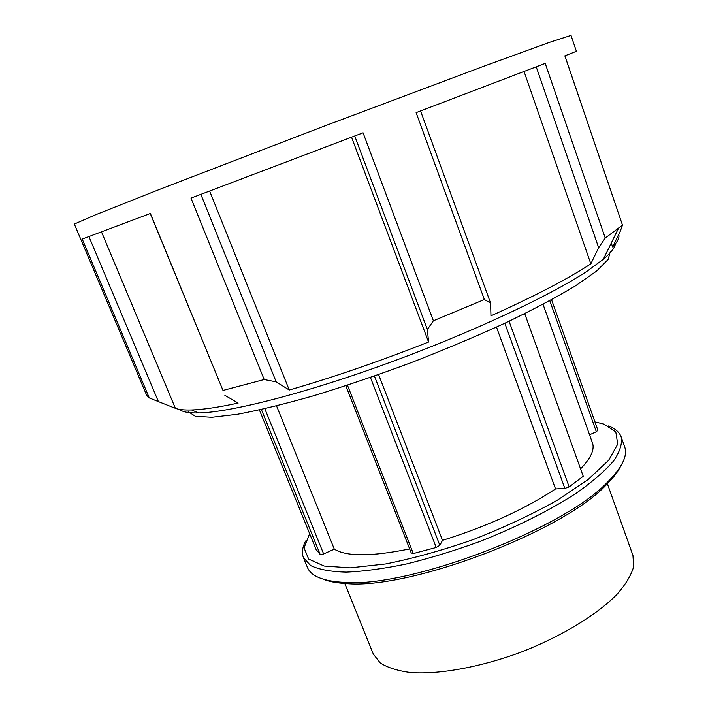 <?xml version="1.0" encoding="UTF-8"?>
<svg xmlns="http://www.w3.org/2000/svg" width="708" height="708" viewBox="0 0 708 708"><rect width="100%" height="100%" fill="white"/><g stroke="black" fill="none" stroke-linecap="round" stroke-linejoin="round"><path stroke-width="1.06" d="M276.562 405.905L334.309 549.169L323.644 553.948L320.228 554.576L316.007 549.346L259.42 409.95M323.644 553.948L264.827 408.728M261.385 409.507L320.228 554.576M378.603 374.594L442.509 540.354L439.836 545.346L436.216 547.47L413.277 553.559L411.224 552.948L345.814 385.745M439.836 545.346L374.444 376.063M370.434 377.461L436.216 547.47M413.277 553.559L347.46 385.205M524.725 313.671L583.233 476.263L569.152 486.909L564.842 488.405L555.541 488.936L496.485 327.105M569.152 486.909L509.079 321.237M504.822 323.237L564.842 488.405M543.045 304.316L592.446 442.863C594.826 449.474 590.861 458.147 580.569 468.864M555.541 488.936C524.362 509.397 486.679 526.531 442.509 540.354M409.649 548.921C371.7 556.612 346.593 556.7 334.309 549.169M621.208 437.004L624.66 446.828C627.792 455.545 622.359 467.023 608.358 481.263C564.895 528.876 406.56 589.021 342.442 582.277C322.521 580.923 310.839 575.949 307.396 567.347L303.449 557.7L310.706 565.595C318.972 569.542 330.831 571.719 346.283 572.126C363.647 571.4 383.63 568.701 406.233 564.019C429.871 558.223 454.191 550.789 479.183 541.726C516.327 527.212 550.461 510.052 576.79 492.848C592.764 481.511 605.03 470.873 613.597 460.952C619.898 451.651 622.438 443.668 621.208 437.004C619.411 432.163 615.155 428.482 608.446 425.977M323.167 579.188C328.893 581.525 336.415 582.967 345.725 583.507C408.888 590.189 563.922 531.292 606.729 484.369C613.332 477.776 617.995 471.705 620.73 466.147M305.67 540.983C302.325 547.319 301.581 552.895 303.449 557.7M594.95 421.915L603.889 424.092L615.792 431.907L617.757 444.128L608.659 460.297L588.189 479.484L557.196 500.29C531.885 514.45 503.937 527.531 473.36 539.531C442.465 550.328 413.233 558.47 385.665 563.949L350.212 567.851L324.105 566.019L308.653 559.055L304.051 547.886L309.635 533.637M551.576 299.732L597.888 430.19L596.34 431.747L589.569 434.783M549.78 300.714L596.34 431.747M622.482 225.1L605.243 238.038L545.213 63.384L416.109 112.634L484.36 299.528L433.385 320.777L363.071 132.812L191.001 198.098L264.181 379.541L222.993 390.444L150.37 213.462L82.225 239.074L149.291 397.94L146.68 395.329L74.349 224.064L95.111 214.958L160.362 189.089L321.68 127.086L483.475 66.357L549.443 42.374L571.02 35.4L576.4 51.303L564.86 55.835L622.482 225.1L620.27 231.286L612.606 246.933C617.721 241.623 619.757 237.499 618.704 234.552L618.686 234.507M179.593 409.383C182.425 411.976 188.832 413.162 198.815 412.941C230.374 412.313 304.183 393.648 387.303 363.399C470.395 333.158 550.196 295.767 587.392 270.987L603.34 259.278C610.951 252.809 614.96 247.667 615.358 243.853M616.155 206.515L564.887 55.817M536.221 66.826L598.649 247.685L605.243 238.038M598.649 247.685L590.835 263.854C568.312 278.66 535.018 295.988 490.963 315.83L490.591 303.086L420.561 110.944M484.36 299.528L490.591 303.086M354.717 135.989L427.375 329.503L433.385 320.777M427.375 329.503L428.57 342.035C379.09 361.514 332.654 377.506 289.262 390.019L276.173 381.869L200.868 194.364M264.181 379.541L276.173 381.869M150.255 213.506L222.993 390.444M224.852 395.303L238.127 403.082C218.294 407.339 202.771 409.631 191.567 409.967C184.23 410.18 178.832 409.622 175.372 408.295L158.397 401.604L88.934 236.596M149.291 397.94L158.397 401.604M590.835 263.854L524.044 71.481M611.278 243.065L612.606 246.933M101.501 231.888L175.372 408.295M209.639 191.036L289.262 390.019M428.57 342.035L351.54 137.193M610.402 251.251L608.163 259.447L596.552 271.12L575.232 285.988C556.311 297.342 533.08 309.644 505.547 322.901C476.024 336.415 444.562 349.663 411.162 362.655C377.559 375.107 345.239 386.09 314.193 395.595C284.802 403.958 259.261 410.18 237.569 414.251L211.754 417.286L195.328 416.277L188.204 411.631M607.252 483.36L632.952 555.453L633.651 566.674C631.244 575.206 625.642 584.481 616.854 594.508C596.747 614.907 561.364 636.457 521.123 652.121C480.626 667.131 439.863 674.503 411.277 672.6C398.046 670.936 387.701 667.715 380.24 662.936L373.311 654.077L344.663 583.109M606.729 484.369L608.358 481.263M345.725 583.507L342.442 582.277M603.34 259.278L618.35 228.613M198.815 412.941L191.567 409.967"/></g></svg>
